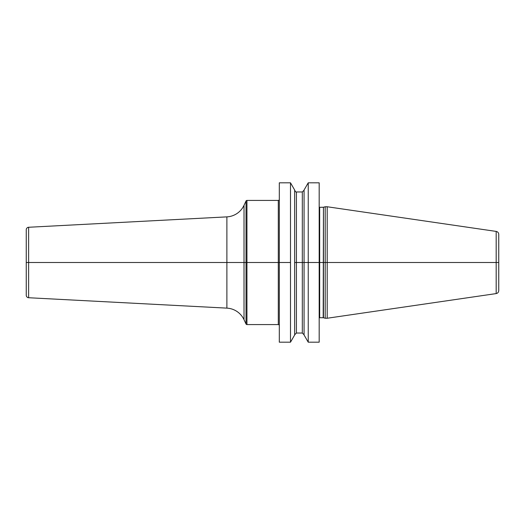 <?xml version="1.0" encoding="UTF-8"?>
<svg xmlns="http://www.w3.org/2000/svg" width="525" height="525" viewBox="0 0 525 525"><rect width="100%" height="100%" fill="white"/><g stroke="black" fill="none" stroke-linecap="round" stroke-linejoin="round"><path stroke-width="0.79" d="M498.75 262.5L496.178 262.5L496.178 293.587C497.766 293.232 498.625 292.241 498.75 290.614L498.75 234.386L498.75 262.5L325.198 262.5L325.198 206.758L327.206 206.758L327.206 262.5L319.18 262.5L319.18 182.812L308.234 182.812L308.234 262.5L304.067 262.5L304.067 190.024L308.234 182.812M279.307 262.5L279.307 182.812L290.496 182.812L290.496 262.5L279.307 262.5L279.307 342.188L290.496 342.188L290.496 262.5L26.25 262.5L246.94 262.5L246.94 200.425A1.004 1.004 0 0 0 246.028 201.009L244.02 205.314A20.062 20.062 0 0 1 226.885 216.871L226.885 308.129A20.062 20.062 0 0 1 244.02 319.686L246.028 323.991A1.004 1.004 0 0 0 246.94 324.575L246.94 262.5L279.307 262.5M290.496 182.812L294.663 190.024L294.663 262.5L304.067 262.5L304.067 334.976L308.234 342.188L308.234 262.5L294.663 262.5L294.663 334.976L290.496 342.188M319.18 207.126L319.679 207.263L319.679 317.737L323.197 317.737L323.452 207.231L323.452 317.769L325.198 318.242L325.198 262.5L319.18 262.5L319.18 342.188L308.234 342.188M327.206 206.758L496.178 231.413L496.178 262.5L327.206 262.5L327.206 318.242L325.198 318.242M279.307 199.428A1.004 1.004 0 0 1 278.303 200.425L246.94 200.425M279.307 325.572A1.004 1.004 0 0 0 278.303 324.575L246.94 324.575M226.885 216.871L28.626 227.266L28.626 297.734L226.885 308.129M28.626 297.734A2.507 2.507 0 0 1 26.25 295.234L26.25 229.766A2.507 2.507 0 0 1 28.626 227.266M319.18 262.5L308.234 262.5L319.18 262.5M294.663 190.207C295.601 191.894 296.185 192.485 296.422 191.966L296.422 333.034L294.663 334.793M296.422 333.034L302.315 333.034L302.315 191.966L304.067 190.207M278.303 200.425L278.303 324.575M246.028 201.009L246.028 323.991M244.02 205.314L244.02 319.686M319.679 317.737L319.18 317.874M319.679 207.263L323.197 207.263M323.452 207.231L325.198 206.758M496.178 231.413C497.766 231.768 498.625 232.759 498.75 234.386M496.178 293.587L327.206 318.242M296.422 191.966L302.315 191.966M302.315 333.034L304.067 334.793"/></g></svg>
